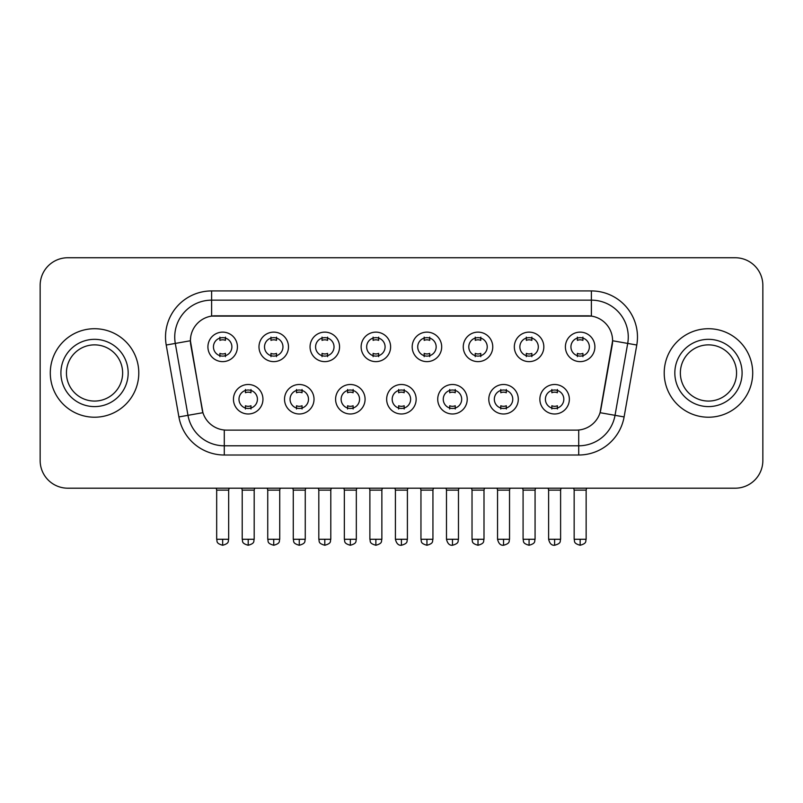 <?xml version="1.0" encoding="UTF-8"?>
<svg xmlns="http://www.w3.org/2000/svg" width="803" height="803" viewBox="0 0 803 803"><rect width="100%" height="100%" fill="white"/><g stroke="black" fill="none" stroke-linecap="round" stroke-linejoin="round"><path stroke-width="1.2" d="M314.023 399.242A14.745 14.745 0 0 1 299.268 413.987A14.745 14.745 0 0 1 284.523 399.242A14.745 14.745 0 0 1 299.268 384.496A14.745 14.745 0 0 1 314.023 399.242M290.054 399.242A9.214 9.214 0 0 0 299.268 408.456A9.214 9.214 0 0 0 308.493 399.242A9.214 9.214 0 0 0 299.268 390.027A9.214 9.214 0 0 0 290.054 399.242M365.084 399.242A14.745 14.745 0 0 1 350.339 413.987A14.745 14.745 0 0 1 335.594 399.242A14.745 14.745 0 0 1 350.339 384.496A14.745 14.745 0 0 1 365.084 399.242M341.124 399.242A9.214 9.214 0 0 0 350.339 408.456A9.214 9.214 0 0 0 359.553 399.242A9.214 9.214 0 0 0 350.339 390.027A9.214 9.214 0 0 0 341.124 399.242M416.155 399.242A14.745 14.745 0 0 1 401.41 413.987A14.745 14.745 0 0 1 386.655 399.242A14.745 14.745 0 0 1 401.41 384.496A14.745 14.745 0 0 1 416.155 399.242M392.185 399.242A9.214 9.214 0 0 0 401.41 408.456A9.214 9.214 0 0 0 410.624 399.242A9.214 9.214 0 0 0 401.41 390.027A9.214 9.214 0 0 0 392.185 399.242M467.226 399.242A14.745 14.745 0 0 1 452.48 413.987A14.745 14.745 0 0 1 437.725 399.242A14.745 14.745 0 0 1 452.48 384.496A14.745 14.745 0 0 1 467.226 399.242M443.256 399.242A9.214 9.214 0 0 0 452.48 408.456A9.214 9.214 0 0 0 461.695 399.242A9.214 9.214 0 0 0 452.48 390.027A9.214 9.214 0 0 0 443.256 399.242M518.296 399.242A14.745 14.745 0 0 1 503.541 413.987A14.745 14.745 0 0 1 488.796 399.242A14.745 14.745 0 0 1 503.541 384.496A14.745 14.745 0 0 1 518.296 399.242M494.327 399.242A9.214 9.214 0 0 0 503.541 408.456A9.214 9.214 0 0 0 512.766 399.242A9.214 9.214 0 0 0 503.541 390.027A9.214 9.214 0 0 0 494.327 399.242M569.357 399.242A14.745 14.745 0 0 1 554.612 413.987A14.745 14.745 0 0 1 539.867 399.242A14.745 14.745 0 0 1 554.612 384.496A14.745 14.745 0 0 1 569.357 399.242M545.398 399.242A9.214 9.214 0 0 0 554.612 408.456A9.214 9.214 0 0 0 563.826 399.242A9.214 9.214 0 0 0 554.612 390.027A9.214 9.214 0 0 0 545.398 399.242M262.952 399.242A14.745 14.745 0 0 1 248.207 413.987A14.745 14.745 0 0 1 233.452 399.242A14.745 14.745 0 0 1 248.207 384.496A14.745 14.745 0 0 1 262.952 399.242M238.983 399.242A9.214 9.214 0 0 0 248.207 408.456A9.214 9.214 0 0 0 257.422 399.242A9.214 9.214 0 0 0 248.207 390.027A9.214 9.214 0 0 0 238.983 399.242M288.488 346.886A14.745 14.745 0 0 1 273.733 361.631A14.745 14.745 0 0 1 258.988 346.886A14.745 14.745 0 0 1 273.733 332.131A14.745 14.745 0 0 1 288.488 346.886M264.518 346.886A9.214 9.214 0 0 0 273.733 356.1A9.214 9.214 0 0 0 282.957 346.886A9.214 9.214 0 0 0 273.733 337.661A9.214 9.214 0 0 0 264.518 346.886M339.559 346.886A14.745 14.745 0 0 1 324.803 361.631A14.745 14.745 0 0 1 310.058 346.886A14.745 14.745 0 0 1 324.803 332.131A14.745 14.745 0 0 1 339.559 346.886M315.589 346.886A9.214 9.214 0 0 0 324.803 356.1A9.214 9.214 0 0 0 334.028 346.886A9.214 9.214 0 0 0 324.803 337.661A9.214 9.214 0 0 0 315.589 346.886M390.619 346.886A14.745 14.745 0 0 1 375.874 361.631A14.745 14.745 0 0 1 361.129 346.886A14.745 14.745 0 0 1 375.874 332.131A14.745 14.745 0 0 1 390.619 346.886M366.66 346.886A9.214 9.214 0 0 0 375.874 356.1A9.214 9.214 0 0 0 385.089 346.886A9.214 9.214 0 0 0 375.874 337.661A9.214 9.214 0 0 0 366.66 346.886M441.69 346.886A14.745 14.745 0 0 1 426.945 361.631A14.745 14.745 0 0 1 412.19 346.886A14.745 14.745 0 0 1 426.945 332.131A14.745 14.745 0 0 1 441.69 346.886M417.721 346.886A9.214 9.214 0 0 0 426.945 356.1A9.214 9.214 0 0 0 436.159 346.886A9.214 9.214 0 0 0 426.945 337.661A9.214 9.214 0 0 0 417.721 346.886M492.761 346.886A14.745 14.745 0 0 1 478.006 361.631A14.745 14.745 0 0 1 463.261 346.886A14.745 14.745 0 0 1 478.006 332.131A14.745 14.745 0 0 1 492.761 346.886M468.791 346.886A9.214 9.214 0 0 0 478.006 356.1A9.214 9.214 0 0 0 487.23 346.886A9.214 9.214 0 0 0 478.006 337.661A9.214 9.214 0 0 0 468.791 346.886M543.832 346.886A14.745 14.745 0 0 1 529.077 361.631A14.745 14.745 0 0 1 514.332 346.886A14.745 14.745 0 0 1 529.077 332.131A14.745 14.745 0 0 1 543.832 346.886M519.862 346.886A9.214 9.214 0 0 0 529.077 356.1A9.214 9.214 0 0 0 538.301 346.886A9.214 9.214 0 0 0 529.077 337.661A9.214 9.214 0 0 0 519.862 346.886M594.893 346.886A14.745 14.745 0 0 1 580.147 361.631A14.745 14.745 0 0 1 565.402 346.886A14.745 14.745 0 0 1 580.147 332.131A14.745 14.745 0 0 1 594.893 346.886M570.933 346.886A9.214 9.214 0 0 0 580.147 356.1A9.214 9.214 0 0 0 589.362 346.886A9.214 9.214 0 0 0 580.147 337.661A9.214 9.214 0 0 0 570.933 346.886M237.417 346.886A14.745 14.745 0 0 1 222.672 361.631A14.745 14.745 0 0 1 207.917 346.886A14.745 14.745 0 0 1 222.672 332.131A14.745 14.745 0 0 1 237.417 346.886M213.447 346.886A9.214 9.214 0 0 0 222.672 356.1A9.214 9.214 0 0 0 231.886 346.886A9.214 9.214 0 0 0 222.672 337.661A9.214 9.214 0 0 0 213.447 346.886M178.898 416.928L166.221 345.019A46.092 46.092 0 0 1 211.611 290.927L591.389 290.927A46.092 46.092 0 0 1 636.779 345.019L624.102 416.928A46.092 46.092 0 0 1 578.712 455.01L224.288 455.01A46.092 46.092 0 0 1 178.898 416.928L202.928 412.692L190.783 345.029A24.893 24.893 0 0 1 215.294 315.82L587.706 315.82A24.893 24.893 0 0 1 612.217 345.029L600.835 409.56A24.893 24.893 0 0 1 576.323 430.127L226.677 430.127A24.893 24.893 0 0 1 202.165 409.56L190.401 340.753L175.295 343.423A36.868 36.868 0 0 1 211.611 300.151L591.389 300.151A36.868 36.868 0 0 1 627.705 343.423L615.028 415.322A36.868 36.868 0 0 1 578.712 445.795L224.288 445.795A36.868 36.868 0 0 1 187.972 415.322L175.295 343.423A36.868 36.868 0 0 1 174.733 337.019M50.288 372.973A44.245 44.245 0 0 0 94.533 417.219A44.245 44.245 0 0 0 138.789 372.973A44.245 44.245 0 0 0 94.533 328.718A44.245 44.245 0 0 0 50.288 372.973A44.245 44.245 0 0 0 94.533 417.219A44.245 44.245 0 0 0 138.789 372.973A44.245 44.245 0 0 0 94.533 328.718A44.245 44.245 0 0 0 50.288 372.973M664.211 372.973A44.245 44.245 0 0 0 708.467 417.219A44.245 44.245 0 0 0 752.712 372.973A44.245 44.245 0 0 0 708.467 328.718A44.245 44.245 0 0 0 664.211 372.973A44.245 44.245 0 0 0 708.467 417.219A44.245 44.245 0 0 0 752.712 372.973A44.245 44.245 0 0 0 708.467 328.718A44.245 44.245 0 0 0 664.211 372.973M211.611 290.927L211.611 316.091L591.389 316.091L591.389 290.927M190.401 340.703L190.682 337.019M576.323 430.127L226.677 430.127M636.779 345.019L612.599 340.753L600.072 412.692L624.102 416.928M600.835 409.56L600.684 410.343M202.316 410.343L202.165 409.56M762.85 285.396A27.653 27.653 0 0 0 735.197 257.743L67.803 257.743A27.653 27.653 0 0 0 40.15 285.396L40.15 460.541A27.653 27.653 0 0 0 67.803 488.194L735.197 488.194A27.653 27.653 0 0 0 762.85 460.541L762.85 285.396L762.85 460.541M40.15 285.396L40.15 460.541M735.197 257.743L67.803 257.743M67.803 488.194L735.197 488.194M219.902 356.642L219.902 353.39A7.076 7.076 0 0 0 225.432 353.39L225.432 356.642M222.672 539.265L216.68 539.265C217.523 541.122 215.395 543.23 222.672 545.257L222.672 539.265L228.664 539.265L228.664 490.131L216.68 490.131L216.198 488.194M228.664 490.131L229.146 488.194M225.432 337.13L225.432 340.372A7.076 7.076 0 0 0 219.902 340.372L219.902 337.13M245.437 408.998L245.437 405.746A7.076 7.076 0 0 0 250.968 405.746L250.968 408.998M248.207 539.265L242.215 539.265C243.058 541.122 240.93 543.23 248.207 545.257L248.207 539.265L254.19 539.265L254.19 490.131L242.215 490.131L241.723 488.194M254.19 490.131L254.681 488.194M250.968 389.485L250.968 392.737A7.076 7.076 0 0 0 245.437 392.737L245.437 389.485M270.972 356.642L270.972 353.39A7.076 7.076 0 0 0 276.503 353.39L276.503 356.642M273.733 539.265L267.74 539.265C268.593 541.122 266.466 543.23 273.733 545.257L273.733 539.265L279.725 539.265L279.725 490.131L267.74 490.131L267.258 488.194M279.725 490.131L280.217 488.194M276.503 337.13L276.503 340.372A7.076 7.076 0 0 0 270.972 340.372L270.972 337.13M322.043 356.642L322.043 353.39A7.076 7.076 0 0 0 327.574 353.39L327.574 356.642M324.803 539.265L318.811 539.265C319.664 541.122 317.536 543.23 324.803 545.257L324.803 539.265L330.796 539.265L330.796 490.131L318.811 490.131L318.329 488.194M330.796 490.131L331.278 488.194M327.574 337.13L327.574 340.372A7.076 7.076 0 0 0 322.043 340.372L322.043 337.13M373.104 356.642L373.104 353.39A7.076 7.076 0 0 0 378.635 353.39L378.635 356.642M375.874 539.265L369.882 539.265C370.725 541.122 368.597 543.23 375.874 545.257L375.874 539.265L381.867 539.265L381.867 490.131L369.882 490.131L369.4 488.194M381.867 490.131L382.348 488.194M378.635 337.13L378.635 340.372A7.076 7.076 0 0 0 373.104 340.372L373.104 337.13M424.175 356.642L424.175 353.39A7.076 7.076 0 0 0 429.705 353.39L429.705 356.642M426.945 539.265L420.953 539.265C421.796 541.122 419.668 543.23 426.945 545.257L426.945 539.265L432.937 539.265L432.937 490.131L420.953 490.131L420.471 488.194M432.937 490.131L433.419 488.194M429.705 337.13L429.705 340.372A7.076 7.076 0 0 0 424.175 340.372L424.175 337.13M296.508 408.998L296.508 405.746A7.076 7.076 0 0 0 302.038 405.746L302.038 408.998M299.268 539.265L293.276 539.265C294.129 541.122 292.001 543.23 299.268 545.257L299.268 539.265L305.26 539.265L305.26 490.131L293.276 490.131L292.794 488.194M305.26 490.131L305.742 488.194M302.038 389.485L302.038 392.737A7.076 7.076 0 0 0 296.508 392.737L296.508 389.485M347.579 408.998L347.579 405.746A7.076 7.076 0 0 0 353.109 405.746L353.109 408.998M350.339 539.265L344.346 539.265C345.19 541.122 343.072 543.23 350.339 545.257L350.339 539.265L356.331 539.265L356.331 490.131L344.346 490.131L343.865 488.194M356.331 490.131L356.813 488.194M353.109 389.485L353.109 392.737A7.076 7.076 0 0 0 347.579 392.737L347.579 389.485M398.639 408.998L398.639 405.746A7.076 7.076 0 0 0 404.17 405.746L404.17 408.998M401.41 539.265L395.417 539.265C396.461 543.541 398.459 545.538 401.41 545.257L401.41 539.265L407.402 539.265L407.402 490.131L395.417 490.131L394.935 488.194M407.402 490.131L407.884 488.194M404.17 389.485L404.17 392.737A7.076 7.076 0 0 0 398.639 392.737L398.639 389.485M122.638 372.973A28.095 28.095 0 0 0 94.533 344.868A28.095 28.095 0 0 0 66.438 372.973A28.095 28.095 0 0 0 94.533 401.068A28.095 28.095 0 0 0 122.638 372.973A28.095 28.095 0 0 1 94.533 401.068A28.095 28.095 0 0 1 66.438 372.973M736.562 372.973A28.095 28.095 0 0 0 708.467 344.868A28.095 28.095 0 0 0 680.362 372.973A28.095 28.095 0 0 0 708.467 401.068A28.095 28.095 0 0 0 736.562 372.973A28.095 28.095 0 0 1 708.467 401.068A28.095 28.095 0 0 1 680.362 372.973M475.246 356.642L475.246 353.39A7.076 7.076 0 0 0 480.776 353.39L480.776 356.642M478.006 539.265L472.023 539.265C472.867 541.122 470.739 543.23 478.006 545.257L478.006 539.265L483.998 539.265L483.998 490.131L472.023 490.131L471.532 488.194M483.998 490.131L484.49 488.194M480.776 337.13L480.776 340.372A7.076 7.076 0 0 0 475.246 340.372L475.246 337.13M526.316 356.642L526.316 353.39A7.076 7.076 0 0 0 531.847 353.39L531.847 356.642M529.077 539.265L523.084 539.265C523.937 541.122 521.809 543.23 529.077 545.257L529.077 539.265L535.069 539.265L535.069 490.131L523.084 490.131L522.602 488.194M535.069 490.131L535.551 488.194M531.847 337.13L531.847 340.372A7.076 7.076 0 0 0 526.316 340.372L526.316 337.13M577.377 356.642L577.377 353.39A7.076 7.076 0 0 0 582.908 353.39L582.908 356.642M580.147 539.265L574.155 539.265C574.998 541.122 572.87 543.23 580.147 545.257L580.147 539.265L586.14 539.265L586.14 490.131L574.155 490.131L573.673 488.194M586.14 490.131L586.622 488.194M582.908 337.13L582.908 340.372A7.076 7.076 0 0 0 577.377 340.372L577.377 337.13M449.71 408.998L449.71 405.746A7.076 7.076 0 0 0 455.241 405.746L455.241 408.998M452.48 539.265L446.488 539.265C447.532 543.541 449.529 545.538 452.48 545.257L452.48 539.265L458.473 539.265L458.473 490.131L446.488 490.131L445.996 488.194M458.473 490.131L458.955 488.194M455.241 389.485L455.241 392.737A7.076 7.076 0 0 0 449.71 392.737L449.71 389.485M500.781 408.998L500.781 405.746A7.076 7.076 0 0 0 506.312 405.746L506.312 408.998M503.541 539.265L497.549 539.265C498.603 543.541 500.6 545.538 503.541 545.257L503.541 539.265L509.534 539.265L509.534 490.131L497.549 490.131L497.067 488.194M509.534 490.131L510.015 488.194M506.312 389.485L506.312 392.737A7.076 7.076 0 0 0 500.781 392.737L500.781 389.485M551.852 408.998L551.852 405.746A7.076 7.076 0 0 0 557.382 405.746L557.382 408.998M554.612 539.265L548.62 539.265C549.664 543.541 551.661 545.538 554.612 545.257L554.612 539.265L560.604 539.265L560.604 490.131L548.62 490.131L548.138 488.194M560.604 490.131L561.086 488.194M557.382 389.485L557.382 392.737A7.076 7.076 0 0 0 551.852 392.737L551.852 389.485M578.712 430.006L578.712 455.01M224.288 455.01L224.288 430.006M166.221 345.019L175.295 343.423M128.169 372.973A33.626 33.626 0 0 0 94.533 339.338A33.626 33.626 0 0 0 60.908 372.973A33.626 33.626 0 0 0 94.533 406.599A33.626 33.626 0 0 0 128.169 372.973M742.092 372.973A33.626 33.626 0 0 0 708.467 339.338A33.626 33.626 0 0 0 674.831 372.973A33.626 33.626 0 0 0 708.467 406.599A33.626 33.626 0 0 0 742.092 372.973M216.68 539.265L216.68 490.131M228.664 539.265C227.811 541.122 229.939 543.23 222.672 545.257M242.215 539.265L242.215 490.131M254.19 539.265C253.346 541.122 255.474 543.23 248.207 545.257M267.74 539.265L267.74 490.131M279.725 539.265C278.882 541.122 281.01 543.23 273.733 545.257M318.811 539.265L318.811 490.131M330.796 539.265C329.953 541.122 332.081 543.23 324.803 545.257M369.882 539.265L369.882 490.131M381.867 539.265C381.024 541.122 383.141 543.23 375.874 545.257M420.953 539.265L420.953 490.131M432.937 539.265C432.084 541.122 434.212 543.23 426.945 545.257M293.276 539.265L293.276 490.131M305.26 539.265C304.417 541.122 306.545 543.23 299.268 545.257M344.346 539.265L344.346 490.131M356.331 539.265C355.488 541.122 357.616 543.23 350.339 545.257M395.417 539.265L395.417 490.131M407.402 539.265C406.549 541.122 408.677 543.23 401.41 545.257M472.023 539.265L472.023 490.131M483.998 539.265C483.155 541.122 485.283 543.23 478.006 545.257M523.084 539.265L523.084 490.131M535.069 539.265C534.226 541.122 536.354 543.23 529.077 545.257M574.155 539.265L574.155 490.131M586.14 539.265C585.297 541.122 587.415 543.23 580.147 545.257M446.488 539.265L446.488 490.131M458.473 539.265C457.62 541.122 459.748 543.23 452.48 545.257M497.549 539.265L497.549 490.131M509.534 539.265C508.69 541.122 510.818 543.23 503.541 545.257M548.62 539.265L548.62 490.131M560.604 539.265C559.761 541.122 561.889 543.23 554.612 545.257"/></g></svg>
